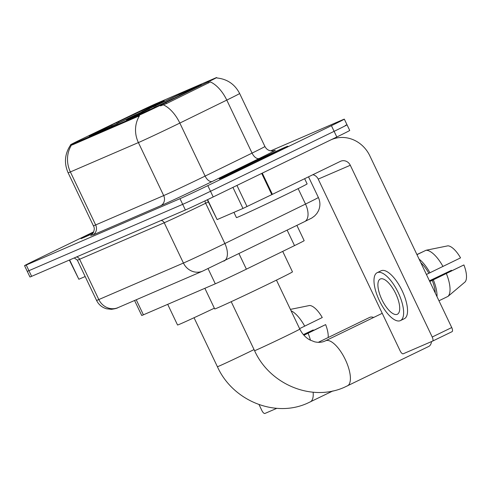 <?xml version="1.0" encoding="UTF-8"?>
<svg xmlns="http://www.w3.org/2000/svg" width="491" height="491" viewBox="0 0 491 491"><rect width="100%" height="100%" fill="white"/><g stroke="black" fill="none" stroke-linecap="round" stroke-linejoin="round"><path stroke-width="0.74" d="M141.408 112.114A41.508 0.651 -25.5 0 0 164.215 100.569A41.508 0.651 -25.5 0 0 112.089 124.763A41.508 0.651 -25.5 0 0 89.282 136.308A41.508 0.651 -25.5 0 0 141.408 112.114M178.571 96.076A41.508 0.651 -25.5 0 0 201.378 84.532A41.508 0.651 -25.5 0 0 149.258 108.726A41.508 0.651 -25.5 0 0 126.451 120.27A41.508 0.651 -25.5 0 0 178.571 96.076M296.889 225.4L304.168 240.664A23.494 0.368 154.5 0 1 294.52 245.61L246.378 269.166A23.494 0.368 154.5 0 1 243.113 270.756A23.494 0.368 154.5 0 1 215.297 283.804L143.409 314.823A23.494 0.368 154.5 0 1 141.721 315.474L134.571 300.492M162.938 104.043A21.144 0.331 -25.5 0 0 165.872 102.613L208 81.997A21.144 0.331 -25.5 0 0 216.684 77.547A21.144 0.331 -25.5 0 0 215.162 78.13L156.175 103.583A21.144 0.331 -25.5 0 0 134.307 113.795L85.348 137.357A21.144 0.331 -25.5 0 0 70.569 144.765A21.144 0.331 -25.5 0 0 72.091 144.182L137.903 115.784A21.144 0.331 -25.5 0 0 162.938 104.043M266.987 156.795A37.985 0.595 -25.5 0 0 287.855 146.226A37.985 0.595 -25.5 0 0 240.16 168.364A37.985 0.595 -25.5 0 0 219.293 178.933A37.985 0.595 -25.5 0 0 266.987 156.795M216.684 77.547L216.881 77.965C227.247 79.063 234.839 84.243 239.639 93.505A31.326 0.491 154.5 0 1 226.781 100.096L179.835 123.069A31.326 0.491 154.5 0 1 175.49 125.187A31.326 0.491 154.5 0 1 138.401 142.58A27.41 25.305 -113.3 0 1 139.475 115.784L72.422 144.882L70.679 145.005M71.447 145.14A27.41 25.305 66.7 0 0 70.373 171.936L138.401 142.58L163.687 195.59A31.326 0.491 -25.5 0 0 200.77 178.196A31.326 0.491 -25.5 0 0 205.121 176.079L252.061 153.106L226.781 100.096A27.41 14.767 -116.1 0 0 210.424 81.948L166.363 103.638L160.526 105.915M93.689 231.862L37.463 259.138A23.494 0.368 -25.5 0 0 24.55 265.674L27.244 271.327A23.494 0.368 -25.5 0 0 28.938 270.676L182.695 204.336A23.494 0.368 -25.5 0 0 210.504 191.287L334.113 131.336A23.494 0.368 -25.5 0 0 347.027 124.8A23.494 0.368 -25.5 0 0 345.333 125.451M93.609 232.071A37.985 0.595 -25.5 0 0 81.021 238.589A37.985 0.595 -25.5 0 0 92.922 233.415A37.592 0.589 -25.5 0 1 81.371 238.423A37.592 0.589 -25.5 0 1 93.609 232.083M24.55 265.674A23.494 0.368 -25.5 0 0 26.238 265.023L179.994 198.683A23.494 0.368 -25.5 0 0 207.81 185.635L331.419 125.684A23.494 0.368 -25.5 0 0 344.326 119.147A23.494 0.368 -25.5 0 0 342.638 119.798L270.658 150.854M336.814 136.989A23.494 0.368 -25.5 0 0 349.721 130.453L347.027 124.8A23.494 0.368 -25.5 0 1 334.113 131.336L210.504 191.287A23.494 0.368 -25.5 0 1 182.695 204.336L28.938 270.676A23.494 0.368 -25.5 0 1 27.244 271.327L29.945 276.979A23.494 0.368 -25.5 0 0 31.633 276.335L185.389 209.988A23.494 0.368 -25.5 0 0 213.204 196.946L336.814 136.989L331.419 125.684M240.302 168.309A37.592 0.589 -25.5 0 0 219.643 178.761A37.592 0.589 -25.5 0 0 266.846 156.85A37.592 0.589 -25.5 0 0 287.505 146.398A37.592 0.589 -25.5 0 0 240.302 168.309M233.931 212.351L236.435 217.605A39.157 0.614 -25.5 0 0 285.602 194.78A39.157 0.614 -25.5 0 0 307.12 183.886L304.647 178.699M262.587 158.691A25.532 0.399 -25.5 0 0 276.617 151.596A25.532 0.399 -25.5 0 0 244.561 166.467A25.532 0.399 -25.5 0 0 230.537 173.575A25.532 0.399 -25.5 0 0 262.587 158.691M207.601 199.647L217.12 219.6L242.977 208.448L232.924 187.378M312.884 174.704A7.831 7.23 66.7 0 1 318.217 179.105L400.14 350.856A3.916 1.504 -115.9 0 0 403.209 353.79L432.522 341.147A3.916 1.504 -115.9 0 0 432.54 341.135A3.916 1.504 -115.9 0 0 432.215 337.016L350.298 165.264A7.831 7.23 66.7 0 0 340.686 161.226A7.831 7.23 66.7 0 0 340.416 161.349L271.805 194.626L261.697 173.421L330.308 140.144A31.326 28.92 -113.3 0 1 331.382 139.653A31.326 28.92 -113.3 0 1 369.815 155.794L451.732 327.546A3.916 1.504 64.1 0 1 452.058 331.671A3.916 1.504 64.1 0 1 452.039 331.677L432.565 341.122M271.805 194.626L242.977 208.448M217.12 219.6L207.331 199.776M397.237 314.308A19.579 7.525 -115.9 0 0 397.354 314.252A19.579 7.525 -115.9 0 0 395.654 293.501A19.579 7.525 -115.9 0 0 380.384 278.968A19.579 7.525 -115.9 0 0 380.267 279.017A19.579 7.525 -115.9 0 0 381.967 299.768A19.579 7.525 -115.9 0 0 397.237 314.308M438.96 300.774L448.031 296.374L465.155 281.889A20.364 7.825 -115.9 0 0 463.909 264.937L429.735 281.423M404.173 318.769A26.631 10.231 -115.9 0 0 404.332 318.702A26.631 10.231 -115.9 0 0 402.019 290.482A26.631 10.231 -115.9 0 0 381.249 270.713A26.631 10.231 -115.9 0 0 381.096 270.78A26.631 10.231 -115.9 0 0 380.936 270.86M377.346 272.603A26.631 10.231 -115.9 0 0 377.192 272.677A26.631 10.231 -115.9 0 0 379.506 300.897A26.631 10.231 -115.9 0 0 400.275 320.666A26.631 10.231 -115.9 0 0 400.429 320.592A26.631 10.231 -115.9 0 0 398.115 292.372A26.631 10.231 -115.9 0 0 377.346 272.603M416.969 254.663L426.035 250.263L447.952 245.819A20.364 7.825 -115.9 0 1 460.54 257.873L428.852 273.284A22.715 8.728 -115.9 0 0 420.83 262.759M429.975 272.8A25.845 9.93 -115.9 0 0 419.087 259.107M442.986 266.49A25.845 9.93 -115.9 0 0 426.035 250.263M423.801 251.349L416.914 254.541M429.515 280.956L451.499 270.296L429.441 280.803M451.499 270.296A15.663 6.021 -115.9 0 0 451.769 270.737M435.265 293.023A22.715 8.728 -115.9 0 0 432.227 280.355L463.909 264.937M429.785 281.533L432.227 280.355M428.852 273.284L426.415 274.469M437.008 296.674A25.845 9.93 -115.9 0 0 433.344 279.87M448.031 296.374A25.845 9.93 -115.9 0 0 446.356 273.561M93.407 232.544A25.532 0.399 -25.5 0 0 92.265 233.237A25.532 0.399 -25.5 0 0 93.229 232.894M204.864 288.303L214.714 308.956A43.073 0.675 -25.5 0 0 268.798 283.847A43.073 0.675 -25.5 0 0 292.47 271.867L282.706 251.392M149.571 109.763L148.853 109.076L147.57 109.628A37.279 0.583 -25.5 0 0 130.268 118.441A37.279 0.583 -25.5 0 0 131.735 117.938L131.674 118.147M154.199 108.124L154.076 106.473A37.279 0.583 -25.5 0 1 193.331 88.061L193.497 88.128M180.314 95.229L180.258 95.174A37.279 0.583 -25.5 0 0 197.554 86.348A37.279 0.583 -25.5 0 0 196.093 86.87L192.957 88.724M148.853 109.076A33.676 0.528 -25.5 0 0 133.527 116.907A33.676 0.528 -25.5 0 0 134.749 116.477L131.735 117.938M193.331 88.061L190.318 89.522A33.676 0.528 -25.5 0 0 155.359 105.921L154.076 106.473M180.258 95.174L178.982 95.727A33.676 0.528 -25.5 0 0 194.313 87.914A33.676 0.528 -25.5 0 0 193.086 88.331M190.103 90.215L190.318 89.522M155.359 105.921L156.15 106.676M173.808 98.384L173.753 98.335A37.279 0.583 -25.5 0 1 134.503 116.741L134.454 116.895M134.503 116.741L137.517 115.281A33.676 0.528 -25.5 0 0 172.476 98.887L173.753 98.335M428.557 346.536A25.059 9.63 -115.9 0 0 428.711 346.468A25.059 9.63 -115.9 0 0 431.325 342.675A25.059 9.63 -115.9 0 0 431.546 341.564M373.663 317.456A25.059 9.63 -115.9 0 0 369.815 317.339A25.059 9.63 -115.9 0 0 369.668 317.407A25.059 9.63 -115.9 0 0 369.52 317.481M167.695 304.34L177.546 324.993A43.073 0.675 -25.5 0 0 214.346 308.188M112.402 125.794L111.684 125.113L110.407 125.665A37.279 0.583 -25.5 0 0 93.1 134.479A37.279 0.583 -25.5 0 0 94.573 133.975L94.505 134.184M117.03 124.162L116.913 122.511A37.279 0.583 -25.5 0 1 156.163 104.098L156.328 104.166M143.151 111.267L143.09 111.212A37.279 0.583 -25.5 0 0 160.385 102.386A37.279 0.583 -25.5 0 0 158.924 102.907L155.794 104.761M111.684 125.113A33.676 0.528 -25.5 0 0 96.359 132.944A33.676 0.528 -25.5 0 0 97.58 132.515L94.573 133.975M156.163 104.098L153.149 105.559A33.676 0.528 -25.5 0 0 118.19 121.958L116.913 122.511M143.09 111.212L141.813 111.764A33.676 0.528 -25.5 0 0 157.145 103.951A33.676 0.528 -25.5 0 0 155.917 104.368M152.934 106.252L153.149 105.559M118.19 121.958L118.982 122.713M136.639 114.421L136.584 114.366A37.279 0.583 -25.5 0 1 97.335 132.779L97.286 132.932M97.335 132.779L100.348 131.318A33.676 0.528 -25.5 0 0 135.307 114.919L136.584 114.366M69.63 259.935L78.848 279.262L85.164 276.537M259.052 404.609L261.869 410.513A3.916 1.504 -115.9 0 0 264.937 413.453L276.826 408.322M78.848 279.262L69.354 260.058M328.191 337.52A20.364 7.825 -115.9 0 0 325.637 324.6L303.8 335.101M290.408 309.385L309.68 305.482A20.364 7.825 -115.9 0 1 322.268 317.53L299.59 328.639M304.715 326.153A25.845 9.93 -115.9 0 0 291.046 310.723M303.444 334.696L313.227 329.952L303.37 334.604M313.227 329.952A15.663 6.021 -115.9 0 0 313.497 330.394M310.459 340.263A25.845 9.93 -115.9 0 0 308.084 333.217L325.637 324.6M303.923 335.236L308.084 333.217M239.013 253.724L246.378 269.166M165.872 102.613L166.363 103.638M208 81.997L208.491 83.022M72.091 144.182L72.422 144.882M137.903 115.784L138.235 116.484M208.08 268.663L215.297 283.804M287.155 230.169L294.52 245.61M136.234 299.774L143.409 314.823M92.523 235.171A7.831 7.23 66.7 0 0 95.659 224.946L163.687 195.59A7.831 7.23 66.7 0 1 160.551 205.815L92.523 235.171M93.407 225.811A31.326 0.491 -25.5 0 0 95.659 224.946L70.373 171.936A31.326 0.491 154.5 0 1 68.12 172.801L93.407 225.811C96.451 230.488 90.283 236.834 90.78 235.594L90.78 235.594M163.38 104.871A27.41 14.767 -116.1 0 1 179.835 123.069L205.121 176.079A7.831 4.216 63.9 0 0 212.345 181.425A39.157 0.614 154.5 0 1 160.551 205.815M273.953 150.7A39.157 0.614 154.5 0 1 259.285 158.452L212.345 181.425M26.238 265.023L31.633 276.335M179.994 198.683L185.389 209.988M207.81 185.635L213.204 196.946M259.285 158.452A7.831 4.216 63.9 0 1 252.061 153.106A31.326 0.491 -25.5 0 0 264.925 146.514C266.582 149.552 269.105 151.032 272.493 150.946L274.174 150.627M161.073 220.484A3.916 3.615 -113.3 0 1 164.221 222.761L183.431 263.047A15.663 14.46 66.7 0 0 202.654 271.118L118.03 307.63A15.663 14.46 66.7 0 1 98.814 299.559L183.431 263.047A31.326 0.491 -25.5 0 0 220.52 245.653A31.326 0.491 -25.5 0 0 224.872 243.53L205.655 203.243A31.326 0.491 154.5 0 1 201.304 205.367A31.326 0.491 154.5 0 1 164.221 222.761L79.597 259.273A31.326 0.491 154.5 0 1 77.345 260.138L96.561 300.424A31.326 0.491 -25.5 0 0 98.814 299.559L79.597 259.273A3.916 3.615 -113.3 0 0 76.455 256.996M223.908 261.114A15.663 8.439 -116.1 0 0 224.049 261.046A15.663 8.439 -116.1 0 0 224.872 243.53L305.512 204.072L298.147 188.63M304.549 221.65A15.663 8.439 -116.1 0 0 304.69 221.582A15.663 8.439 -116.1 0 0 305.512 204.072A31.326 0.491 -25.5 0 0 318.377 197.474L308.52 176.821M208.356 201.924L205.655 203.243A3.916 2.111 63.9 0 1 205.023 200.874M318.217 179.105L350.298 165.264M262.28 173.139L272.395 194.344M432.215 337.016L451.732 327.546M236.95 185.426L247.028 206.558M325.416 340.858A25.059 9.63 64.1 0 1 325.515 340.809L324.913 341.085C321.869 342.442 318.432 342.681 314.59 341.81L309.661 339.84C305.519 337.52 302.235 333.941 299.811 329.099A25.059 0.393 154.5 0 1 286.038 336.065A25.059 0.393 154.5 0 1 256.37 349.985A25.059 0.393 154.5 0 1 254.571 350.672L231.206 301.695M382.225 313.307L325.515 340.809A25.059 9.63 64.1 0 1 325.662 340.742A25.059 9.63 64.1 0 1 345.21 359.351A25.059 9.63 64.1 0 1 347.389 385.908A25.059 9.63 64.1 0 1 347.241 385.981M254.043 349.58A25.059 0.393 154.5 0 1 248.869 352.102A25.059 0.393 154.5 0 1 219.207 366.022A25.059 0.393 154.5 0 1 217.403 366.709L194.043 317.732M313.129 392.217A25.059 9.63 64.1 0 1 310.22 401.945A25.059 9.63 64.1 0 1 310.073 402.012M70.722 144.833C64.738 153.677 63.867 163 68.12 172.801M344.326 119.147L347.027 124.8M239.639 93.505L264.925 146.514M318.377 197.474C320.396 201.961 320.402 206.441 318.389 210.934L316.805 213.567L314.639 215.936C310.244 219.133 313.755 216.942 304.69 221.582L202.654 271.118M74.264 257.941L77.345 260.138M118.03 307.63C117.251 308.225 115.06 308.79 111.457 309.33L106.578 308.79C102.024 307.458 98.685 304.666 96.561 300.424M330.836 139.886L331.382 139.653M452.058 331.671L432.54 341.135M381.096 270.78L377.192 272.677M404.332 318.702L400.429 320.592M254.571 350.672C269.688 384.484 312 402.166 344.768 387.111L428.711 346.468M130.268 118.441L130.133 118.822M197.554 86.348L197.934 86.484M276.445 280.115L299.811 329.099M431.607 341.54L431.325 342.675M217.403 366.709C232.519 400.521 274.831 418.203 307.599 403.148L332.959 390.916M318.291 342.325L369.668 317.407M93.1 134.479L92.965 134.859M160.385 102.386L160.772 102.521"/></g></svg>
